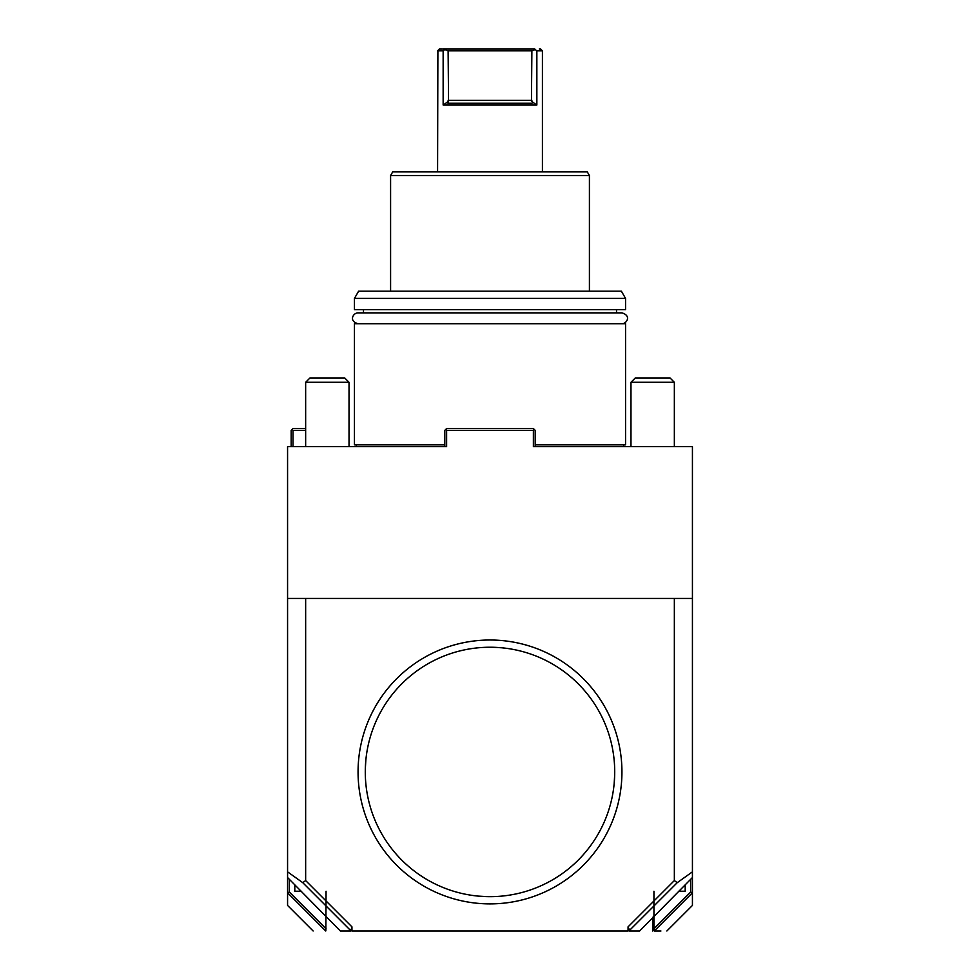 <?xml version="1.0" encoding="UTF-8"?>
<svg xmlns="http://www.w3.org/2000/svg" width="980" height="980" viewBox="0 0 980 980"><rect width="100%" height="100%" fill="white"/><g stroke="black" fill="none" stroke-linecap="round" stroke-linejoin="round"><path stroke-width="1.47" d="M478.363 896.112L486.693 896.614M365.822 760.456L365.32 769.067M501.638 647.78L493.308 647.29M614.178 783.449L614.681 774.837M624.652 446.623L630.973 446.623L630.973 382.286L674.35 382.286L674.35 446.623L692.431 446.623L692.431 892.817L690.618 892.045L690.618 879.33M692.431 446.623L533.377 446.623L533.377 430.355L446.623 430.355L446.623 446.623L287.569 446.623L291.183 446.623L291.183 430.355L292.089 429.448L292.996 428.554L305.65 428.554M305.65 446.623L305.65 382.286L349.027 382.286L349.027 446.623L355.348 446.623M356.255 444.81L356.255 446.623L444.81 446.623L444.81 430.355L445.716 429.448L446.623 430.355M533.377 430.355L534.284 429.448L535.19 430.355L535.19 446.623L593.929 446.623M666.865 931L692.431 905.434L692.431 892.817M692.431 877.517L639.634 931L629.136 931L629.65 930.265L628.058 926.847L674.35 880.555L677.229 882.686L692.431 871.845M674.35 880.555L674.35 598.437L692.431 598.437M287.569 446.623L287.569 871.845L302.771 882.686L305.65 880.555L351.943 926.847L351.943 931L628.058 931L628.058 926.847M305.65 880.555L305.65 598.437L674.35 598.437M287.569 598.437L305.65 598.437M289.382 879.33L289.382 892.045L287.569 892.817L287.569 905.434L313.135 931M287.569 892.817L287.569 871.845M534.284 429.448L533.377 428.554L446.623 428.554L445.716 429.448M350.865 931L350.35 930.265L351.575 928.587A1789.211 1265.168 180 0 0 350.865 931L340.366 931L287.569 877.517M302.771 882.686L350.35 930.265M351.943 926.847L351.575 928.587M660.924 931L654.248 931A1789.211 1265.168 180 0 0 654.126 930.277L653.942 928.734L690.618 892.045M692.211 893.001L654.248 931M653.942 891.236L653.942 928.734M629.65 930.265L677.229 882.686M629.136 931A1789.211 1265.168 180 0 0 628.425 928.587M678.711 891.236L685.192 891.236L685.192 884.756M287.789 893.001L325.752 931A1789.211 1265.168 180 0 1 325.875 930.277L325.58 930.78M326.058 891.236L325.875 930.277M289.382 892.045L326.058 928.734M301.289 891.236L294.809 891.236L294.809 884.756M396.704 678.662A131.933 131.933 0 0 0 396.704 865.242A131.933 131.933 0 0 0 583.296 865.242A131.933 131.933 0 0 0 583.296 678.662A131.933 131.933 0 0 0 396.704 678.662M578.188 860.134A124.705 124.705 0 0 0 578.188 683.77A124.705 124.705 0 0 0 401.812 683.77A124.705 124.705 0 0 0 401.812 860.134A124.705 124.705 0 0 0 578.188 860.134M305.65 430.355L292.996 430.355L292.996 446.623M292.996 430.355L292.089 429.448M535.19 444.81L625.559 444.81L625.559 323.719L354.442 323.719L354.442 444.81L444.81 444.81M363.482 312.877L363.482 309.619M616.518 312.877L616.518 309.619M354.442 298.422L354.442 309.619L625.559 309.619L625.559 298.422L354.442 298.422L358.619 291.183L621.381 291.183L625.559 298.422M390.591 175.518L392.686 171.904L587.314 171.904L589.409 175.518L390.591 175.518L390.591 291.183M437.889 50.813L437.582 171.904M441.098 49L439.395 49L437.582 50.813L443.144 50.813L443.144 105.032L536.856 105.032L536.856 50.813L536.856 105.032L531.454 101.271L531.883 50.813L535.19 49.613L534.823 49C542.516 49 542.516 49 534.823 49L444.344 49M535.19 49.613L536.856 50.813L542.418 50.813L542.418 171.904M538.253 50.813L537.567 50.813M542.418 50.813L540.605 49L539.282 49M447.97 103.219L448.546 101.271L447.97 103.219L532.03 103.219M443.144 50.813L444.81 49.613L448.117 50.813L448.546 101.271L443.144 105.032M448.117 50.813L531.883 50.813M444.81 49.613L445.177 49C437.484 49 437.484 49 445.177 49L444.81 49.613M443.56 49L442.85 49M442.201 49L441.576 49M488.53 49L445.177 49M630.973 382.286L635.31 377.937L670.014 377.937L674.35 382.286M305.65 382.286L309.986 377.937L344.691 377.937L349.027 382.286M358.068 323.719C348.194 320.974 353.474 312.632 358.068 312.877L621.933 312.877C631.916 315.793 626.416 323.951 621.933 323.719M652.668 917.292L652.668 931M448.117 100.328L531.883 100.328M623.746 446.623L623.746 444.81M589.409 175.518L589.409 291.183"/></g></svg>
